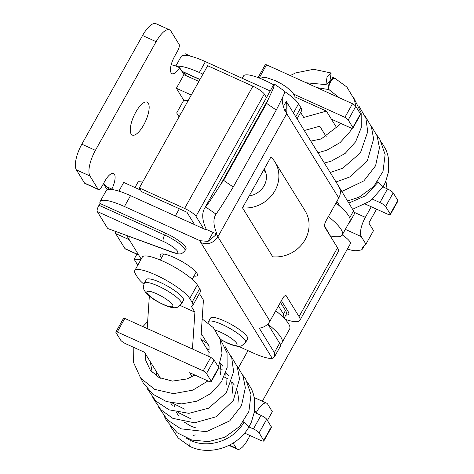 <?xml version="1.0" encoding="UTF-8"?>
<svg xmlns="http://www.w3.org/2000/svg" width="474" height="474" viewBox="0 0 474 474"><rect width="100%" height="100%" fill="white"/><g stroke="black" fill="none" stroke-linecap="round" stroke-linejoin="round"><path stroke-width="0.71" d="M383.057 186.952L387.519 188.966A5.315 1.155 29.2 0 1 393.207 192.9L385.617 206.48L390.262 214.011A5.315 1.155 -150.8 0 1 390.375 214.556A5.315 1.155 -150.8 0 1 386.897 213.845L365.484 204.158M385.617 206.48A5.315 1.155 -150.8 0 0 379.929 202.552L372.576 199.222M304.278 130.528L319.766 126.208L326.254 136.725M242.244 78.305L243.559 75.953A31.882 6.932 29.2 0 1 273.711 84.864M284.833 91.636A31.882 6.932 29.2 0 1 298.543 103.794L293.43 112.942M297.068 118.838L301.547 110.827A31.882 6.932 29.2 0 0 300.872 107.557L298.543 103.794M295.024 96.909L326.426 111.117L303.71 117.445L300.635 112.462M348.206 119.975A5.315 1.155 -150.8 0 0 344.918 117.315L352.508 103.729A5.315 1.155 29.2 0 1 355.796 106.395L348.206 119.975L352.852 127.506A5.315 1.155 -150.8 0 1 352.964 128.051A5.315 1.155 -150.8 0 1 349.486 127.346L331.385 119.152L336.943 128.158L326.426 111.117M390.375 214.556L397.964 200.976A5.315 1.155 29.2 0 0 397.852 200.431L393.207 192.9M199.418 293.566L203.429 300.066L200.84 339.011L209.449 352.97M254.319 412.327L260.996 415.348A5.315 1.155 -150.8 0 1 266.684 419.283L271.329 426.813A5.315 1.155 -150.8 0 1 271.442 427.358L263.852 440.939A5.315 1.155 29.2 0 1 260.374 440.228L244.584 433.082M197.326 284.898A31.882 6.932 -150.8 0 0 168.347 263.787A31.882 6.932 -150.8 0 0 142.342 257.056L134.746 270.642A31.882 6.932 29.2 0 1 160.757 277.367A31.882 6.932 29.2 0 1 189.736 298.484L197.326 284.898L199.655 288.666A31.882 6.932 -150.8 0 1 200.33 291.931L192.734 305.517A31.882 6.932 29.2 0 1 191.389 306.447L194.903 312.135L180.256 305.511M189.736 298.484L192.059 302.246A31.882 6.932 29.2 0 1 192.734 305.517M143.889 284.151A31.882 6.932 29.2 0 1 137.75 277.675L135.422 273.907A31.882 6.932 29.2 0 1 134.746 270.642M144.327 283.215L146.347 279.589A21.259 4.622 29.2 0 1 160.259 282.427A21.259 4.622 29.2 0 1 183.462 300.332L181.435 303.952L177.643 307.188C176.861 307.401 173.798 309.297 163.506 304.664C157.356 301.482 153.369 300.024 146.294 293.199C142.461 288.334 143.124 287.054 144.327 283.215A21.259 4.622 29.2 0 1 158.233 286.053A21.259 4.622 29.2 0 1 181.435 303.952M149.346 296.066L147.189 328.547M192.45 349.03L194.903 312.135M248.945 426.914L253.406 428.934A5.315 1.155 29.2 0 1 259.094 432.863L263.74 440.393A5.315 1.155 29.2 0 1 263.852 440.939M160.467 378.228L144.422 352.218L126.315 344.029A5.315 1.155 29.2 0 1 120.627 340.095L115.982 332.564A5.315 1.155 29.2 0 1 115.869 332.025A5.315 1.155 29.2 0 1 117.256 331.966L124.816 318.427L210.782 357.325L214.07 359.991L218.715 367.522A5.315 1.155 29.2 0 1 218.828 368.067L211.262 381.6A5.315 1.155 29.2 0 1 207.784 380.895L189.683 372.7L192.142 376.694M210.782 357.325L203.216 370.864A5.315 1.155 29.2 0 1 206.504 373.524L214.07 359.991M211.262 381.6A5.315 1.155 29.2 0 0 211.149 381.055L206.504 373.524M243.583 434.243L243.873 434.723L244.75 433.159M255.972 413.079L256.553 412.036A15.944 5.658 114.3 0 1 266.607 403.161L254.26 397.573M267.407 420.456L272.313 411.687L267.626 404.103A15.944 5.658 114.3 0 0 266.607 403.161M250.047 435.559L247.387 440.322A15.944 5.658 114.3 0 1 237.326 449.198L228.966 445.418M229.475 445.157L236.301 448.25A15.944 5.658 114.3 0 0 237.326 449.198M258.069 77.576L265.162 64.891A5.315 1.155 29.2 0 1 266.554 64.831L259.189 78.003M352.964 128.051L360.554 114.471A5.315 1.155 29.2 0 0 360.441 113.926L355.796 106.395M371.266 206.777L365.359 217.347A15.944 5.658 -65.7 0 0 361.253 236.579L365.934 244.163L362.48 247.523A31.882 6.932 -150.8 0 1 362.367 249.051L364.097 245.959M376.569 209.176L368.843 222.999L373.53 230.583L365.934 244.163M385.783 181.459A15.944 5.658 -65.7 0 1 386.008 188.285M347.389 249.051A31.882 6.932 -150.8 0 0 356.827 250.645L360.418 250.106A31.882 6.932 -150.8 0 0 362.367 249.051M266.554 64.831L352.508 103.729M293.975 94.261L344.918 117.315M328.381 216.594A53.141 11.56 29.2 0 1 342.246 234.897A18.599 4.047 29.2 0 1 350.375 243.707L262.341 401.229M236.301 448.25L233.113 443.077M117.256 331.966L203.216 370.864M123.548 319.032L124.816 318.427M169.55 29.844A21.259 7.543 114.3 0 0 156.142 41.682L95.41 150.341L81.83 144.197L142.561 35.532A21.259 7.543 114.3 0 1 155.97 23.7L169.55 29.844A21.259 7.543 114.3 0 1 170.907 31.1L179.089 44.36A5.315 1.884 114.3 0 1 177.72 50.771L174.687 56.205A13.817 4.906 114.3 0 0 172.009 73.689A13.817 4.906 114.3 0 0 179.676 67.746L175.149 65.702L171.203 64.766M107.201 189.801L103.433 183.699L107.337 187.04L108.795 189.41M188.237 100.47L183.758 100.251L176.369 88.271L183.959 74.685L179.676 67.746M95.41 150.341A21.259 7.543 114.3 0 0 89.936 175.984L76.355 169.84L84.538 183.1A5.315 1.884 114.3 0 0 84.876 183.414L98.456 189.559A5.315 1.884 114.3 0 0 101.809 186.602L104.843 181.169A13.817 4.906 114.3 0 1 113.559 173.478A13.817 4.906 114.3 0 1 111.864 189.09L107.337 187.04M98.456 189.559A5.315 1.884 114.3 0 1 98.118 189.244L89.936 175.984M112.137 189.535L111.864 189.09M118.879 191.135L123.732 182.443L140.665 190.11M129.301 236.479A5.315 1.884 114.3 0 0 129.248 239.702L115.668 233.558L124.958 248.619A5.315 1.884 114.3 0 0 125.302 248.933L138.675 254.982M138.876 255.077A5.315 1.884 114.3 0 1 138.538 254.763L129.248 239.702M143.663 125.006A18.065 6.411 -65.7 0 1 132.264 135.066A18.065 6.411 -65.7 0 1 135.765 112.202A18.065 6.411 -65.7 0 1 147.159 102.141A18.065 6.411 -65.7 0 1 143.663 125.006M267.822 324.086A53.141 11.56 29.2 0 1 282.024 342.655A53.141 11.56 29.2 0 1 280.098 344.1M275.75 310.772A53.141 11.56 29.2 0 1 289.614 329.069L282.024 342.655M335.977 203.014A53.141 11.56 29.2 0 1 349.842 221.311L342.246 234.897A53.141 11.56 29.2 0 1 330.194 235.904M198.879 81.439L183.959 74.685M191.283 95.019L176.369 88.271M115.496 231.389A5.315 1.884 114.3 0 0 115.668 233.558M81.83 144.197A21.259 7.543 114.3 0 0 76.355 169.84M200.875 242.635A278.451 60.565 29.2 0 1 199.927 240.685L208.027 241.396L215.208 235.489L216.245 233.238A265.701 57.792 -150.8 0 0 217.898 236.822L269.937 321.171A12.757 11.595 148.3 0 1 259.248 328.126L274.345 352.597L274.547 356.715L272.283 358.374L200.875 242.635C207.89 245.058 213.561 243.121 217.898 236.822L286.723 113.671L287.143 102.834M282.308 98.195A265.701 57.792 29.2 0 0 284.821 110.537L286.148 108.552L286.367 101.229L283.393 106.549M272.283 358.374A31.882 6.932 29.2 0 1 253.347 353.059L238.375 346.287M274.345 352.597L279.607 343.188A31.882 6.932 29.2 0 1 280.282 346.453L274.547 356.715M140.95 259.545L134.106 259.207L137.798 265.191M134.106 259.207L136.909 254.188M165.687 233.196L164.679 235.009A18.599 4.047 29.2 0 1 184.978 250.669L185.992 248.862A18.599 4.047 29.2 0 0 165.687 233.196L100.002 203.47A37.197 8.094 29.2 0 1 100.097 201.557L106.17 190.69A37.197 8.094 29.2 0 1 130.51 195.655L206 229.819L206.255 229.363A278.451 60.565 29.2 0 1 204.513 208.483A278.451 60.565 29.2 0 1 205.55 206.901C208.08 203.939 213.17 196.355 220.825 184.149L268.349 99.113L273.338 88.437L274.482 84.159L273.871 84.65A278.451 60.565 29.2 0 0 272.834 86.232L204.513 208.483M279.607 343.188L267.786 324.032M281.402 300.664L288.198 311.679A24.447 5.315 29.2 0 1 288.713 314.185A24.447 5.315 29.2 0 1 285.834 315.044M338.596 186.152A12.757 11.595 148.3 0 1 338.756 186.406A12.757 11.595 148.3 0 1 338.768 198.019L326.112 220.659A5.315 1.884 -65.7 0 0 324.743 227.07L337.524 247.778A37.197 8.094 29.2 0 1 338.312 251.587L299.846 320.406A37.197 8.094 29.2 0 1 285.117 319.298M269.937 321.171L282.593 298.531A5.315 1.884 -65.7 0 1 285.941 295.575A5.315 1.884 -65.7 0 1 286.284 295.889L299.058 316.596A37.197 8.094 29.2 0 1 299.846 320.406M220.825 184.149L223.592 180.351L266.607 103.379L268.349 99.113M223.592 180.351L233.244 187.017L276.259 110.051L266.607 103.379M216.245 233.238L216.499 232.781A265.701 57.792 29.2 0 1 215.646 214.704A265.701 57.792 29.2 0 1 215.996 214.118L205.55 206.901M206.255 229.363L213.039 232.432A5.315 1.155 29.2 0 0 216.215 233.315M233.244 187.017C224.676 201.231 218.923 210.266 215.996 214.118M284.317 91.873C286.154 89.965 283.47 96.021 276.259 110.051M249.194 195.886L242.51 207.849L272.71 256.801A31.527 28.665 -31.7 0 0 303.33 242.528A31.527 28.665 -31.7 0 0 305.149 210.906L274.95 161.954A31.527 28.665 -31.7 0 0 270.95 156.965L249.194 195.886A18.776 17.07 -31.7 0 0 264.261 168.934M349.308 222.265A31.882 6.932 29.2 0 1 349.113 223.301L354.848 213.039L338.91 186.667M340.012 206.386L336.907 201.349M349.113 223.301A31.882 6.932 29.2 0 1 348.331 224.012M176.725 66.413A37.197 8.094 29.2 0 1 199.335 72.504L205.408 61.638A37.197 8.094 29.2 0 0 181.068 56.673L175.848 66.016M202.955 74.14L199.335 72.504M270.198 90.955L205.408 61.638M184.978 250.669C181.281 254.502 180.778 254.805 172.572 252.429L107.965 228.61L171.878 251.972A13.284 2.891 -150.8 0 0 177.063 250.604A13.284 2.891 -150.8 0 0 163.305 241.42L97.229 211.517C96.82 210.172 97.407 208.098 98.989 205.283L164.679 235.009A5.315 1.884 -65.7 0 0 163.305 241.42M97.229 211.517A37.197 8.094 29.2 0 0 97.342 211.706L107.557 228.261M100.002 203.47L98.989 205.283M100.097 201.557A37.197 8.094 29.2 0 1 124.437 206.522L130.51 195.655M126.659 235.501L141.205 259.088M242.51 207.849A31.527 28.665 -31.7 0 0 273.131 193.582A31.527 28.665 -31.7 0 0 274.95 161.954M183.823 72.297L185.82 75.532M199.927 240.685L124.437 206.522M245.591 342.495A21.259 4.622 29.2 0 0 222.389 324.589A21.259 4.622 29.2 0 0 208.477 321.751L210.503 318.131A21.259 4.622 29.2 0 1 224.409 320.969A21.259 4.622 29.2 0 1 247.612 338.869L245.591 342.495L241.799 345.73C241.017 345.943 237.948 347.839 227.656 343.206L221.631 340.113M161.492 257.939A21.259 4.622 29.2 0 1 160.265 254.686A21.259 4.622 29.2 0 1 174.177 257.53A21.259 4.622 29.2 0 1 197.38 275.43A21.259 4.622 29.2 0 1 193.967 276.087M278.445 305.949L283.458 314.072L283.132 317.242M203.666 228.764L195.981 216.304A10.629 2.311 -150.8 0 0 184.605 208.442L139.344 187.959L141.667 191.727L186.928 212.204L194.613 224.664M184.605 208.442L252.926 86.197A10.629 2.311 29.2 0 1 264.302 94.053L266.483 97.597M283.458 314.072L285.484 310.452L280.472 302.329M285.484 310.452A37.197 8.094 29.2 0 1 286.266 314.262L284.074 318.19M142.692 181.969L138.212 181.749L134.977 187.532M183.758 100.251L176.672 112.93L179.089 116.841M181.151 113.15L176.672 112.93M324.494 225.956L330.177 235.572M139.344 187.959L207.665 65.714L252.926 86.197M249.597 195.164L249.97 195.762M328.932 89.598L328.535 89.201C327.86 87.512 328.411 84.953 330.182 81.516C332.102 78.34 333.578 77.28 334.603 78.328M331.563 76.948L334.229 77.973M328.535 89.201L328.992 89.414C328.31 87.737 328.885 85.178 330.716 81.747C332.707 78.589 334.217 77.552 335.242 78.625M329.91 81.078L325.887 84.633L327.125 76.557L331.142 73.008L329.91 81.078M387.519 188.966L379.929 202.552M300.872 107.557L295.752 116.711M397.852 200.431L390.262 214.011M253.406 428.934L260.996 415.348M192.059 302.246L199.655 288.666M263.74 440.393L271.329 426.813M259.094 432.863L266.684 419.283M156.592 293.744A14.878 3.235 29.2 0 1 172.518 304.752A14.878 3.235 29.2 0 1 163.097 304.284A14.878 3.235 29.2 0 1 147.171 293.282A14.878 3.235 29.2 0 1 156.592 293.744M211.149 381.055L218.715 367.522M254.514 411.118L256.553 412.036M360.441 113.926L352.852 127.506M354.813 212.577L365.359 217.347M345.333 229.375L361.253 236.579M175.333 215.943L179.338 208.773M138.538 254.763L124.958 248.619M98.118 189.244L84.538 183.1M156.142 41.682L142.561 35.532M338.768 198.019L286.723 113.671A265.701 57.792 29.2 0 1 285.07 110.081M299.058 316.596L337.524 247.778M286.284 295.889L285.484 295.527M349.699 217.773L353.693 210.628M181.826 71.23L199.987 79.448M264 169.396L265.683 172.115M215.451 330.283A14.878 3.235 29.2 0 1 220.742 332.286A14.878 3.235 29.2 0 1 236.668 343.289A14.878 3.235 29.2 0 1 227.247 342.826A14.878 3.235 29.2 0 1 221.423 339.817M171.878 251.972A5.315 3.045 110.2 0 0 172.613 252.446M208.027 241.396L213.039 232.432M264.302 94.053L195.981 216.304M377.523 181.88L383.17 186.75L370.301 201.017L352.798 209.17M348.988 202.996L365.78 195.649L378.104 182.206M243.411 421.848L249.063 426.719C237.847 446.976 209.798 456.379 189.724 446.336L178.254 438.029L170.344 426.185M186.572 438.225L190.157 440.204L189.724 446.336M195.193 434.818L193.149 435.63M190.412 439.635L190.157 440.204C208.086 449.228 233.824 440.648 243.992 422.168M260.179 78.394L262.424 77.635L266.726 77.724L275.116 80.568L280.715 83.418L286.207 86.855L292.292 92.003L294.893 96.376L295.095 99.736M163.678 254.028L160.313 260.054M196.147 272.177L192.183 279.275M123.436 318.487L115.869 332.025M247.997 350.642L238.517 367.611M287.131 102.817L286.332 101.152M185.008 53.669L190.714 56.252M181.963 71.456L199.915 79.579M265.991 173.217L263.828 169.71M284.821 91.304L274.482 84.159M286.93 102.402L338.756 186.406M208.477 321.751L208.045 322.681M324.346 163.044L331.125 161.201L345.143 153.434L355.636 141.762L361.241 127.648L361.17 112.913L353.408 97.117M330.188 172.518L342.702 168.229L360.418 152.859L367.735 131.713L365.887 118.21L359.221 106.555M336.036 181.992L350.191 176.826L367.403 160.591L373.625 138.929L371.361 126.641L365.063 116.023M341.873 191.466L363.831 180.914L375.58 165.787L379.455 147.805L377.103 135.842L370.911 125.497M347.72 200.94L359.037 197.231L373.773 186.478L383.016 171.416L385.125 154.536L379.704 138.912L376.753 134.972M316.887 87.613L328.968 89.598L339.319 97.763M340.344 123.204L339.147 125.189L321.165 138.965L310.808 141.11M306.18 82.766L325.887 84.633M334.851 78.263L346.921 87.074L354.327 99.51L355.962 106.668M351.957 128.193L350.055 131.529L340.16 142.55L326.941 150.163L317.995 152.752M290.248 75.556L295.628 72.925L313.622 69.281L331.142 73.008M334.188 77.955L334.822 78.234M381.54 142.129L385.954 149.766L387.614 154.417L388.698 159.59L388.514 171.866L385.469 182.206L383.17 186.75M140.985 378.572L143.213 382.933L153.066 394.309L166.41 401.543L181.661 403.895L197.012 401.17L211.031 393.402L221.524 381.73L227.129 367.617L227.058 352.881L219.296 337.079M146.91 388.224L155.905 401.128L169.123 409.838L188.913 413.334L208.59 408.191L226.305 392.822L233.629 371.675L231.774 358.178L225.109 346.518M152.752 397.698L160.929 409.779L172.826 418.346L194.488 422.814L216.079 416.794L233.291 400.554L239.512 378.892L237.249 366.609L230.951 355.992M158.6 407.172L167.624 420.106L180.896 428.816L206.309 431.696L229.718 420.882L241.467 405.756L245.342 387.773L242.99 375.811L236.799 365.466M164.442 416.646L166.445 420.568L177.205 432.798L191.946 440.097L208.625 441.608L224.925 437.2L239.66 426.44L248.903 411.385L251.013 394.504L245.591 378.874L242.641 374.934M224.51 377.108L227.947 378.939M231.721 381.931L234.346 385.007M237.51 391.583L238.446 397.805L237.936 403.386M196.171 428.022L191.141 426.304L184.185 422.056M178.254 415.443L176.429 412.19M174.485 406.811L173.828 403.338M218.81 367.7L222.105 369.465M225.879 372.457L228.504 375.532M231.662 382.109L232.586 389.818L232.088 393.912M190.329 418.554L178.337 412.587M172.412 405.969L170.587 402.716M220.049 362.995L222.656 366.058M225.82 372.635L226.246 384.432M184.487 409.08L172.489 403.113M206.753 348.591L209.526 349.978M219.983 363.191L220.914 370.36L220.398 374.964M156.45 375.983L156.053 371.077M200.905 339.117L208.513 344.201M152.249 372.463L150.211 361.603M201.201 333.5L209.064 346.281L208.874 356.46M194.921 375.07L187.052 378.933L172.441 381.102L158.944 377.476L150.377 370.289L145.737 360.305L145.133 353.373M202.173 318.943L213.324 327.617L220.214 339.479L222.028 353.272L218.407 367.018M207.902 380.942L192.829 390.132L173.454 393.651L154.755 389.409L140.725 378.24L133.336 362.012L133.206 347.146M142.875 326.598L147.645 321.639M247.428 382.097L251.842 389.735L253.501 394.38L254.585 399.552L254.402 411.829L251.356 422.174L249.063 426.719"/></g></svg>
